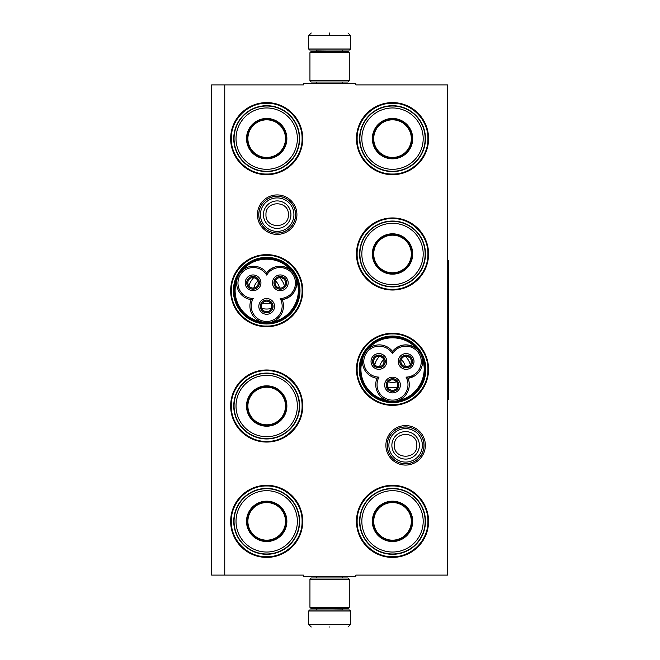 <?xml version="1.0" encoding="UTF-8"?>
<svg xmlns="http://www.w3.org/2000/svg" width="660" height="660" viewBox="0 0 660 660"><rect width="100%" height="100%" fill="white"/><g stroke="black" fill="none" stroke-linecap="round" stroke-linejoin="round"><path stroke-width="0.99" d="M405.628 465.077A19.742 19.742 0 0 1 385.885 445.343A19.742 19.742 0 0 1 405.628 425.601A19.742 19.742 0 0 1 425.362 445.343A19.742 19.742 0 0 1 405.628 465.077M405.628 463.765A18.43 18.43 0 0 1 387.197 445.343A18.43 18.43 0 0 1 405.628 426.913A18.43 18.43 0 0 1 424.058 445.343A18.43 18.43 0 0 1 405.628 463.765M277.183 234.399A19.742 19.742 0 0 1 257.441 214.657A19.742 19.742 0 0 1 277.183 194.923A19.742 19.742 0 0 1 296.917 214.657A19.742 19.742 0 0 1 277.183 234.399M277.183 233.087A18.43 18.43 0 0 1 258.753 214.657A18.43 18.43 0 0 1 277.183 196.234A18.43 18.43 0 0 1 295.606 214.657A18.43 18.43 0 0 1 277.183 233.087M224.755 84.901L303.394 84.901L303.394 83.589L355.822 83.589L355.822 84.901L447.571 84.901L447.571 575.099L355.822 575.099L355.822 576.411L303.394 576.411L303.394 575.099L211.645 575.099L211.645 84.901L224.755 84.901L224.755 575.099M266.698 485.314A36.044 36.044 0 0 0 230.653 521.359A36.044 36.044 0 0 0 266.698 557.403A36.044 36.044 0 0 0 302.734 521.359A36.044 36.044 0 0 0 266.698 485.314M266.698 369.979A36.044 36.044 0 0 0 230.653 406.015A36.044 36.044 0 0 0 266.698 442.06A36.044 36.044 0 0 0 302.734 406.015A36.044 36.044 0 0 0 266.698 369.979M266.698 254.636A36.044 36.044 0 0 0 230.653 290.68A36.044 36.044 0 0 0 266.698 326.725A36.044 36.044 0 0 0 302.734 290.68A36.044 36.044 0 0 0 266.698 254.636M392.518 485.314A36.044 36.044 0 0 0 356.474 521.359A36.044 36.044 0 0 0 392.518 557.403A36.044 36.044 0 0 0 428.563 521.359A36.044 36.044 0 0 0 392.518 485.314M392.518 333.275A36.044 36.044 0 0 0 356.474 369.32A36.044 36.044 0 0 0 392.518 405.364A36.044 36.044 0 0 0 428.563 369.32A36.044 36.044 0 0 0 392.518 333.275M392.518 217.94A36.044 36.044 0 0 0 356.474 253.984A36.044 36.044 0 0 0 392.518 290.021A36.044 36.044 0 0 0 428.563 253.984A36.044 36.044 0 0 0 392.518 217.94M266.698 102.597A36.044 36.044 0 0 0 230.653 138.641A36.044 36.044 0 0 0 266.698 174.685A36.044 36.044 0 0 0 302.734 138.641A36.044 36.044 0 0 0 266.698 102.597M392.518 102.597A36.044 36.044 0 0 0 356.474 138.641A36.044 36.044 0 0 0 392.518 174.685A36.044 36.044 0 0 0 428.563 138.641A36.044 36.044 0 0 0 392.518 102.597M266.698 323.977A33.305 33.305 0 0 1 233.392 290.68A33.305 33.305 0 0 1 266.698 257.375A33.305 33.305 0 0 1 299.995 290.68A33.305 33.305 0 0 1 266.698 323.977M392.518 402.625A33.305 33.305 0 0 1 359.221 369.32A33.305 33.305 0 0 1 392.518 336.022A33.305 33.305 0 0 1 425.824 369.32A33.305 33.305 0 0 1 392.518 402.625M392.518 103.249C411.427 102.77 428.389 119.732 427.911 138.641C428.389 157.55 411.427 174.512 392.518 174.025C373.609 174.512 356.647 157.55 357.134 138.641C356.647 119.732 373.609 102.77 392.518 103.249M266.698 174.025C247.78 174.512 230.818 157.55 231.305 138.641C230.818 119.732 247.78 102.77 266.698 103.249C285.607 102.77 302.569 119.732 302.082 138.641C302.569 157.55 285.607 174.512 266.698 174.025M392.518 485.974C411.427 485.488 428.389 502.45 427.911 521.359C428.389 540.268 411.427 557.23 392.518 556.751C373.609 557.23 356.647 540.268 357.134 521.359C356.647 502.45 373.609 485.488 392.518 485.974M392.518 404.712C373.609 405.19 356.647 388.228 357.134 369.32C356.647 350.411 373.609 333.448 392.518 333.935C411.427 333.448 428.389 350.411 427.911 369.32C428.389 388.228 411.427 405.19 392.518 404.712M392.518 289.369C373.609 289.855 356.647 272.893 357.134 253.984C356.647 235.067 373.609 218.105 392.518 218.592C411.427 218.105 428.389 235.067 427.911 253.984C428.389 272.893 411.427 289.855 392.518 289.369M266.698 370.631C285.607 370.144 302.569 387.106 302.082 406.015C302.569 424.933 285.607 441.895 266.698 441.408C247.78 441.895 230.818 424.933 231.305 406.015C230.818 387.106 247.78 370.144 266.698 370.631M266.698 485.974C285.607 485.488 302.569 502.45 302.082 521.359C302.569 540.268 285.607 557.23 266.698 556.751C247.78 557.23 230.818 540.268 231.305 521.359C230.818 502.45 247.78 485.488 266.698 485.974M266.698 326.065C247.78 326.551 230.818 309.589 231.305 290.68C230.818 271.772 247.78 254.809 266.698 255.288C285.607 254.809 302.569 271.772 302.082 290.68C302.569 309.589 285.607 326.551 266.698 326.065M423.976 445.343A18.348 18.348 0 0 1 405.628 463.691A18.348 18.348 0 0 1 387.28 445.343A18.348 18.348 0 0 1 405.628 426.987A18.348 18.348 0 0 1 423.976 445.343M422.367 445.343A16.739 16.739 0 0 1 405.628 462.082A16.739 16.739 0 0 1 388.888 445.343A16.739 16.739 0 0 1 405.628 428.596A16.739 16.739 0 0 1 422.367 445.343M295.531 214.657A18.348 18.348 0 0 1 277.183 233.013A18.348 18.348 0 0 1 258.827 214.657A18.348 18.348 0 0 1 277.183 196.309A18.348 18.348 0 0 1 295.531 214.657M293.923 214.657A16.739 16.739 0 0 1 277.183 231.404A16.739 16.739 0 0 1 260.436 214.657A16.739 16.739 0 0 1 277.183 197.917A16.739 16.739 0 0 1 293.923 214.657M350.575 48.989L349.528 50.036L309.688 50.036L308.632 48.989L350.575 48.989L350.575 35.623L347.96 33M329.604 33C353.281 33 353.281 33 329.604 33C305.935 33 305.935 33 329.604 33M329.604 33.091L329.604 35.417M308.632 611.011L350.575 611.011L349.528 609.964L309.688 609.964L308.632 611.011L308.632 624.376L311.256 627M329.604 627C353.281 627 353.281 627 329.604 627C305.935 627 305.935 627 329.604 627M309.944 80.71L349.264 80.71L347.96 82.022L311.256 82.022L309.944 80.71L309.944 52.66L311.256 51.348L347.96 51.348L349.264 52.66L309.944 52.66M349.264 579.29L309.944 579.29L311.256 577.979L347.96 577.979L349.264 579.29L349.264 607.34L309.944 607.34L311.256 608.652L347.96 608.652L349.264 607.34M276.358 121.902A19.33 19.33 0 0 1 283.437 148.31A19.33 19.33 0 0 1 257.029 155.38A19.33 19.33 0 0 1 249.95 128.972A19.33 19.33 0 0 1 276.358 121.902A19.33 19.33 0 0 0 249.95 128.972A19.33 19.33 0 0 0 257.029 155.38M276.094 122.356A18.802 18.802 0 0 1 282.983 148.046A18.802 18.802 0 0 1 257.293 154.927A18.802 18.802 0 0 1 250.412 129.236A18.802 18.802 0 0 1 276.094 122.356M294.954 154.96A32.637 32.637 0 0 1 250.379 166.906A32.637 32.637 0 0 1 238.433 122.323A32.637 32.637 0 0 1 283.016 110.377A32.637 32.637 0 0 1 294.954 154.96M293.254 153.978A30.665 30.665 0 0 1 251.361 165.198A30.665 30.665 0 0 1 240.133 123.305A30.665 30.665 0 0 1 282.026 112.085A30.665 30.665 0 0 1 293.254 153.978M284.171 148.731A20.188 20.188 0 0 0 276.787 121.16A20.188 20.188 0 0 0 249.216 128.551A20.188 20.188 0 0 0 256.6 156.123A20.188 20.188 0 0 0 284.171 148.731M283.717 148.467A19.66 19.66 0 0 0 276.524 121.613A19.66 19.66 0 0 0 249.67 128.807A19.66 19.66 0 0 0 256.864 155.669A19.66 19.66 0 0 0 283.717 148.467M238.607 306.24A32.109 32.109 0 0 0 266.689 322.789A32.109 32.109 0 0 0 294.5 274.618A32.109 32.109 0 0 0 238.879 274.626A32.109 32.109 0 0 0 238.607 306.24M263.695 322.517L260.205 321.486M240.611 272.167L242.797 270.014C254.512 255.585 278.875 255.585 290.59 270.014C281.853 264.256 273.892 265.171 266.698 272.762A16.78 16.78 -60 0 0 244.076 269.074A16.78 16.78 -60 0 0 251.179 299.64A16.78 16.78 180 0 0 266.698 322.789A16.78 16.78 180 0 0 282.216 299.64A16.78 16.78 60 0 0 294.5 274.626A16.78 16.78 60 0 0 266.698 272.762L266.698 275.088A15.469 15.469 0 0 0 245.586 269.676A15.469 15.469 0 0 0 253.192 298.477A15.469 15.469 0 0 0 266.698 321.478A15.469 15.469 0 0 0 280.195 298.477A15.469 15.469 0 0 0 293.37 275.278A15.469 15.469 0 0 0 266.698 275.088M292.586 271.953L294.484 274.585M251.179 299.64L253.192 298.477M295.738 277.266L296.497 280.079M272.382 321.799L272.638 321.7C291.002 318.78 303.179 297.685 296.53 280.318C297.157 290.763 292.38 297.198 282.216 299.64L280.195 298.477M269.957 322.468L267.787 322.757M236.923 279.939L236.775 280.896M277.134 277.307A6.361 6.361 0 0 0 274.808 285.995A6.361 6.361 0 0 0 283.495 288.321A6.361 6.361 0 0 0 285.821 279.634A6.361 6.361 0 0 0 277.134 277.307M287.125 278.883A7.862 7.862 0 0 0 276.383 276.004A7.862 7.862 0 0 0 273.504 286.745A7.862 7.862 0 0 0 284.245 289.625A7.862 7.862 0 0 0 287.125 278.883M249.892 277.307A6.361 6.361 0 0 0 247.566 285.995A6.361 6.361 0 0 0 256.253 288.321A6.361 6.361 0 0 0 258.58 279.634A6.361 6.361 0 0 0 249.892 277.307M259.883 278.883A7.862 7.862 0 0 0 249.142 276.004A7.862 7.862 0 0 0 246.262 286.745A7.862 7.862 0 0 0 257.004 289.625A7.862 7.862 0 0 0 259.883 278.883M263.513 300.902A6.361 6.361 0 0 0 261.187 309.589A6.361 6.361 0 0 0 269.874 311.916A6.361 6.361 0 0 0 272.2 303.229A6.361 6.361 0 0 0 263.513 300.902M273.504 302.478A7.862 7.862 0 0 0 262.762 299.599A7.862 7.862 0 0 0 259.883 310.34A7.862 7.862 0 0 0 270.625 313.219A7.862 7.862 0 0 0 273.504 302.478M237.526 277.621L238.879 274.626M238.54 306.933C247.31 323.202 270.699 328.325 285.466 317.212C299.574 305.357 302.701 291.093 294.847 274.428C286.077 258.151 262.688 253.027 247.921 264.149C233.813 276.004 230.686 290.268 238.54 306.933M238.087 307.197A33.033 33.033 0 0 0 283.206 319.283A33.033 33.033 0 0 0 295.3 274.164A33.033 33.033 0 0 0 250.181 262.078A33.033 33.033 0 0 0 238.087 307.197M278.041 284.13A13.109 13.109 0 0 0 275.435 280.912A13.109 13.109 0 0 1 279.526 287.999A13.109 13.109 0 0 0 278.041 284.13M257.961 280.912A13.109 13.109 0 0 0 253.861 287.999A13.109 13.109 0 0 1 257.961 280.912M270.79 303.13A13.109 13.109 0 0 1 262.597 303.13A13.109 13.109 0 0 0 270.79 303.13M284.452 286.044A18.348 18.348 0 0 0 279.584 277.621M253.803 277.621A18.348 18.348 0 0 0 248.944 286.044M271.557 308.377A18.348 18.348 0 0 1 261.83 308.377M255.692 287.356A5.239 5.239 0 0 1 248.564 285.491L247.657 286.019A6.295 6.295 0 0 0 258.53 285.945A6.295 6.295 0 0 0 253.093 276.524A6.295 6.295 0 0 0 247.591 285.904L248.498 285.384A5.239 5.239 0 0 1 250.453 278.272A5.239 5.239 0 0 1 257.614 280.195A5.239 5.239 0 0 1 255.692 287.356M254.05 277.662L256.69 279.015L257.614 280.195L258.167 281.581L258.027 284.542M282.934 287.356A5.239 5.239 0 0 1 275.806 285.491L274.898 286.019A6.295 6.295 0 0 0 285.772 285.945A6.295 6.295 0 0 0 280.335 276.524A6.295 6.295 0 0 0 274.832 285.904L275.74 285.384A5.239 5.239 0 0 1 277.695 278.272A5.239 5.239 0 0 1 284.856 280.195A5.239 5.239 0 0 1 282.934 287.356M281.292 277.662L283.932 279.015L284.856 280.195L285.409 281.581L285.268 284.542M269.313 310.951A5.239 5.239 0 0 1 262.185 309.086L261.277 309.606A6.295 6.295 0 0 0 272.151 309.532A6.295 6.295 0 0 0 266.714 300.118A6.295 6.295 0 0 0 261.212 309.499L262.119 308.971A5.239 5.239 0 0 1 264.074 301.867A5.239 5.239 0 0 1 271.235 303.79A5.239 5.239 0 0 1 269.313 310.951M267.671 301.257L270.311 302.61L271.235 303.79L271.788 305.176L271.648 308.137M276.358 389.276A19.33 19.33 0 0 1 283.437 415.685A19.33 19.33 0 0 1 257.029 422.763A19.33 19.33 0 0 1 249.95 396.355A19.33 19.33 0 0 1 276.358 389.276A19.33 19.33 0 0 0 249.95 396.355A19.33 19.33 0 0 0 257.029 422.763M276.094 389.738A18.802 18.802 0 0 1 282.983 415.421A18.802 18.802 0 0 1 257.293 422.301A18.802 18.802 0 0 1 250.412 396.619A18.802 18.802 0 0 1 276.094 389.738M294.954 422.334A32.637 32.637 0 0 1 250.379 434.28A32.637 32.637 0 0 1 238.433 389.705A32.637 32.637 0 0 1 283.016 377.759A32.637 32.637 0 0 1 294.954 422.334M293.254 421.352A30.665 30.665 0 0 1 251.361 432.581A30.665 30.665 0 0 1 240.133 390.687A30.665 30.665 0 0 1 282.026 379.459A30.665 30.665 0 0 1 293.254 421.352M284.171 416.113A20.188 20.188 0 0 0 276.787 388.542A20.188 20.188 0 0 0 249.216 395.926A20.188 20.188 0 0 0 256.6 423.497A20.188 20.188 0 0 0 284.171 416.113M283.717 415.849A19.66 19.66 0 0 0 276.524 388.996A19.66 19.66 0 0 0 249.67 396.19A19.66 19.66 0 0 0 256.864 423.043A19.66 19.66 0 0 0 283.717 415.849M276.358 504.619A19.33 19.33 0 0 1 283.437 531.028A19.33 19.33 0 0 1 257.029 538.098A19.33 19.33 0 0 1 249.95 511.69A19.33 19.33 0 0 1 276.358 504.619A19.33 19.33 0 0 0 249.95 511.69A19.33 19.33 0 0 0 257.029 538.098M276.094 505.073A18.802 18.802 0 0 1 282.983 530.764A18.802 18.802 0 0 1 257.293 537.644A18.802 18.802 0 0 1 250.412 511.954A18.802 18.802 0 0 1 276.094 505.073M294.954 537.677A32.637 32.637 0 0 1 250.379 549.623A32.637 32.637 0 0 1 238.433 505.04A32.637 32.637 0 0 1 283.016 493.094A32.637 32.637 0 0 1 294.954 537.677M293.254 536.695A30.665 30.665 0 0 1 251.361 547.915A30.665 30.665 0 0 1 240.133 506.022A30.665 30.665 0 0 1 282.026 494.802A30.665 30.665 0 0 1 293.254 536.695M284.171 531.448A20.188 20.188 0 0 0 276.787 503.877A20.188 20.188 0 0 0 249.216 511.269A20.188 20.188 0 0 0 256.6 538.84A20.188 20.188 0 0 0 284.171 531.448M283.717 531.193A19.66 19.66 0 0 0 276.524 504.331A19.66 19.66 0 0 0 249.67 511.533A19.66 19.66 0 0 0 256.864 538.387A19.66 19.66 0 0 0 283.717 531.193M402.188 121.902A19.33 19.33 0 0 1 409.258 148.31A19.33 19.33 0 0 1 382.849 155.38A19.33 19.33 0 0 1 375.779 128.972A19.33 19.33 0 0 1 402.188 121.902A19.33 19.33 0 0 0 375.779 128.972A19.33 19.33 0 0 0 382.849 155.38M401.923 122.356A18.802 18.802 0 0 1 408.804 148.046A18.802 18.802 0 0 1 383.113 154.927A18.802 18.802 0 0 1 376.233 129.236A18.802 18.802 0 0 1 401.923 122.356M420.783 154.96A32.637 32.637 0 0 1 376.2 166.906A32.637 32.637 0 0 1 364.254 122.323A32.637 32.637 0 0 1 408.837 110.377A32.637 32.637 0 0 1 420.783 154.96M419.075 153.978A30.665 30.665 0 0 1 377.182 165.198A30.665 30.665 0 0 1 365.962 123.305A30.665 30.665 0 0 1 407.855 112.085A30.665 30.665 0 0 1 419.075 153.978M410 148.731A20.188 20.188 0 0 0 402.608 121.16A20.188 20.188 0 0 0 375.037 128.551A20.188 20.188 0 0 0 382.429 156.123A20.188 20.188 0 0 0 410 148.731M409.546 148.467A19.66 19.66 0 0 0 402.352 121.613A19.66 19.66 0 0 0 375.49 128.807A19.66 19.66 0 0 0 382.693 155.669A19.66 19.66 0 0 0 409.546 148.467M402.188 237.237A19.33 19.33 0 0 1 409.258 263.645A19.33 19.33 0 0 1 382.849 270.724A19.33 19.33 0 0 1 375.779 244.315A19.33 19.33 0 0 1 402.188 237.237A19.33 19.33 0 0 0 375.779 244.315A19.33 19.33 0 0 0 382.849 270.724M401.923 237.699A18.802 18.802 0 0 1 408.804 263.381A18.802 18.802 0 0 1 383.113 270.262A18.802 18.802 0 0 1 376.233 244.579A18.802 18.802 0 0 1 401.923 237.699M420.783 270.295A32.637 32.637 0 0 1 376.2 282.241A32.637 32.637 0 0 1 364.254 237.666A32.637 32.637 0 0 1 408.837 225.72A32.637 32.637 0 0 1 420.783 270.295M419.075 269.313A30.665 30.665 0 0 1 377.182 280.541A30.665 30.665 0 0 1 365.962 238.648A30.665 30.665 0 0 1 407.855 227.419A30.665 30.665 0 0 1 419.075 269.313M410 264.074A20.188 20.188 0 0 0 402.608 236.503A20.188 20.188 0 0 0 375.037 243.886A20.188 20.188 0 0 0 382.429 271.458A20.188 20.188 0 0 0 410 264.074M409.546 263.81A19.66 19.66 0 0 0 402.352 236.957A19.66 19.66 0 0 0 375.49 244.15A19.66 19.66 0 0 0 382.693 271.004A19.66 19.66 0 0 0 409.546 263.81M366.44 350.807L368.626 348.661C380.341 334.224 404.695 334.224 416.411 348.661C407.682 342.903 399.721 343.819 392.518 351.4A16.78 16.78 -60 0 0 369.897 347.721A16.78 16.78 -60 0 0 377 378.279A16.78 16.78 180 0 0 392.518 401.428A16.78 16.78 180 0 0 408.037 378.279A16.78 16.78 60 0 0 420.329 353.265A32.109 32.109 0 0 0 364.708 353.265A32.109 32.109 0 0 0 392.518 401.428A32.109 32.109 0 0 0 420.329 353.265A16.78 16.78 60 0 0 392.518 351.4L392.518 353.727A15.469 15.469 0 0 0 371.407 348.315A15.469 15.469 0 0 0 379.013 377.116A15.469 15.469 0 0 0 392.518 400.125A15.469 15.469 0 0 0 406.024 377.116A15.469 15.469 0 0 0 419.191 353.917A15.469 15.469 0 0 0 392.518 353.727M389.524 401.164L386.034 400.125M418.415 350.592L420.304 353.224M377 378.279L379.013 377.116M421.558 355.905L422.317 358.718M398.211 400.438L398.467 400.339C416.823 397.419 429.008 376.324 422.359 358.957M395.786 401.115L393.616 401.395M406.024 377.116L408.037 378.279L414.332 376.101M362.744 358.586L362.596 359.535M402.963 355.954A6.361 6.361 0 0 0 400.636 364.633A6.361 6.361 0 0 0 409.315 366.96A6.361 6.361 0 0 0 411.642 358.281A6.361 6.361 0 0 0 402.963 355.954M412.954 357.522A7.862 7.862 0 0 0 402.212 354.643A7.862 7.862 0 0 0 399.333 365.384A7.862 7.862 0 0 0 410.075 368.263A7.862 7.862 0 0 0 412.954 357.522M375.721 355.954A6.361 6.361 0 0 0 373.395 364.633A6.361 6.361 0 0 0 382.074 366.96A6.361 6.361 0 0 0 384.4 358.281A6.361 6.361 0 0 0 375.721 355.954M385.712 357.522A7.862 7.862 0 0 0 374.962 354.643A7.862 7.862 0 0 0 372.091 365.384A7.862 7.862 0 0 0 382.833 368.263A7.862 7.862 0 0 0 385.712 357.522M389.342 379.541A6.361 6.361 0 0 0 387.016 388.228A6.361 6.361 0 0 0 395.695 390.555A6.361 6.361 0 0 0 398.021 381.868A6.361 6.361 0 0 0 389.342 379.541M399.333 381.117A7.862 7.862 0 0 0 388.591 378.238A7.862 7.862 0 0 0 385.712 388.979A7.862 7.862 0 0 0 396.454 391.858A7.862 7.862 0 0 0 399.333 381.117M363.355 356.26L364.708 353.265M364.37 385.572C373.139 401.849 396.528 406.972 411.296 395.851C425.395 383.996 428.521 369.732 420.667 353.067C411.898 336.798 388.517 331.675 373.741 342.787C359.642 354.643 356.515 368.907 364.37 385.572M363.916 385.836A33.033 33.033 0 0 0 409.035 397.922A33.033 33.033 0 0 0 421.121 352.803A33.033 33.033 0 0 0 376.002 340.717A33.033 33.033 0 0 0 363.916 385.836M403.87 362.769A13.109 13.109 0 0 0 401.255 359.551A13.109 13.109 0 0 1 405.347 366.638A13.109 13.109 0 0 0 403.87 362.769M383.782 359.551A13.109 13.109 0 0 0 379.69 366.638A13.109 13.109 0 0 1 383.782 359.551M396.611 381.769A13.109 13.109 0 0 1 388.426 381.769A13.109 13.109 0 0 0 396.611 381.769M410.272 364.683A18.348 18.348 0 0 0 405.413 356.268M379.624 356.268A18.348 18.348 0 0 0 374.764 364.683M397.378 387.016A18.348 18.348 0 0 1 387.659 387.016M381.521 365.995A5.239 5.239 0 0 1 374.393 364.13L373.486 364.658A6.295 6.295 0 0 0 384.359 364.584A6.295 6.295 0 0 0 378.923 355.162A6.295 6.295 0 0 0 373.42 364.543L374.327 364.023A5.239 5.239 0 0 1 376.274 356.92A5.239 5.239 0 0 1 383.435 358.834A5.239 5.239 0 0 1 381.521 365.995M379.879 356.309L382.511 357.662L383.435 358.834L383.996 360.228L383.848 363.182M408.763 365.995A5.239 5.239 0 0 1 401.635 364.13L400.727 364.658A6.295 6.295 0 0 0 411.601 364.584A6.295 6.295 0 0 0 406.164 355.162A6.295 6.295 0 0 0 400.661 364.543L401.569 364.023A5.239 5.239 0 0 1 403.516 356.92A5.239 5.239 0 0 1 410.677 358.834A5.239 5.239 0 0 1 408.763 365.995M407.121 356.309L409.753 357.662L410.685 358.834L411.238 360.228L411.089 363.182M395.142 389.59A5.239 5.239 0 0 1 388.014 387.725L387.106 388.253A6.295 6.295 0 0 0 397.98 388.179A6.295 6.295 0 0 0 392.543 378.757A6.295 6.295 0 0 0 387.04 388.138L387.948 387.61A5.239 5.239 0 0 1 389.895 380.507A5.239 5.239 0 0 1 397.056 382.429A5.239 5.239 0 0 1 395.142 389.59M393.5 379.896L396.132 381.249L397.064 382.429L397.617 383.815L397.468 386.776M402.188 504.619A19.33 19.33 0 0 1 409.258 531.028A19.33 19.33 0 0 1 382.849 538.098A19.33 19.33 0 0 1 375.779 511.69A19.33 19.33 0 0 1 402.188 504.619A19.33 19.33 0 0 0 375.779 511.69A19.33 19.33 0 0 0 382.849 538.098M401.923 505.073A18.802 18.802 0 0 1 408.804 530.764A18.802 18.802 0 0 1 383.113 537.644A18.802 18.802 0 0 1 376.233 511.954A18.802 18.802 0 0 1 401.923 505.073M420.783 537.677A32.637 32.637 0 0 1 376.2 549.623A32.637 32.637 0 0 1 364.254 505.04A32.637 32.637 0 0 1 408.837 493.094A32.637 32.637 0 0 1 420.783 537.677M419.075 536.695A30.665 30.665 0 0 1 377.182 547.915A30.665 30.665 0 0 1 365.962 506.022A30.665 30.665 0 0 1 407.855 494.802A30.665 30.665 0 0 1 419.075 536.695M410 531.448A20.188 20.188 0 0 0 402.608 503.877A20.188 20.188 0 0 0 375.037 511.269A20.188 20.188 0 0 0 382.429 538.84A20.188 20.188 0 0 0 410 531.448M409.546 531.193A19.66 19.66 0 0 0 402.352 504.331A19.66 19.66 0 0 0 375.49 511.533A19.66 19.66 0 0 0 382.693 538.387A19.66 19.66 0 0 0 409.546 531.193M447.571 260.535L448.355 260.535L448.355 399.465L447.571 399.465M391.875 445.343A13.753 13.753 0 0 0 405.628 459.088A13.753 13.753 0 0 0 419.372 445.343A13.753 13.753 180 0 0 405.628 431.59A13.753 13.753 180 0 0 391.875 445.343M394.408 445.343C393.707 459.805 417.541 459.805 416.839 445.343C417.541 430.873 393.707 430.873 394.408 445.343M263.431 214.657A13.753 13.753 0 0 0 277.183 228.41A13.753 13.753 0 0 0 290.928 214.657A13.753 13.753 180 0 0 277.183 200.912A13.753 13.753 180 0 0 263.431 214.657M265.963 214.657C265.262 229.127 289.096 229.127 288.395 214.657C289.096 200.194 265.262 200.194 265.963 214.657M342.061 51.348L317.155 51.084L316.107 50.036M308.632 48.989L308.632 35.623L350.575 35.623M317.155 608.652L342.061 608.916L343.109 609.964M350.575 611.011L350.575 624.376L308.632 624.376M295.416 154.77A32.942 32.942 0 0 1 250.396 167.269A32.942 32.942 0 0 1 237.971 122.512A32.942 32.942 0 0 1 238.161 122.166A32.942 32.942 0 0 1 283 110.014A32.942 32.942 0 0 1 295.416 154.77M257.293 155.694A19.47 19.47 0 0 1 249.826 128.906A19.47 19.47 0 0 1 276.094 121.588A19.47 19.47 0 0 1 283.561 148.376A19.47 19.47 0 0 1 257.293 155.694M236.858 280.318A31.589 31.589 0 0 0 260.75 321.7M295.416 422.152A32.942 32.942 0 0 1 250.396 434.643A32.942 32.942 0 0 1 238.161 389.548A32.942 32.942 0 0 1 283 377.396A32.942 32.942 0 0 1 295.416 422.152M257.293 423.068A19.47 19.47 0 0 1 249.826 396.28A19.47 19.47 0 0 1 276.094 388.971A19.47 19.47 0 0 1 283.561 415.759A19.47 19.47 0 0 1 257.293 423.068M295.416 537.487A32.942 32.942 0 0 1 295.226 537.834A32.942 32.942 0 0 1 250.396 549.986A32.942 32.942 0 0 1 238.161 504.892A32.942 32.942 0 0 1 283 492.731A32.942 32.942 0 0 1 295.416 537.487M257.293 538.411A19.47 19.47 0 0 1 249.826 511.624A19.47 19.47 0 0 1 276.094 504.306A19.47 19.47 0 0 1 283.561 531.094A19.47 19.47 0 0 1 257.293 538.411M421.245 154.77A32.942 32.942 0 0 1 376.216 167.269A32.942 32.942 0 0 1 363.8 122.512A32.942 32.942 0 0 1 363.99 122.166A32.942 32.942 0 0 1 408.82 110.014A32.942 32.942 0 0 1 421.245 154.77M383.113 155.694A19.47 19.47 0 0 1 375.655 128.906A19.47 19.47 0 0 1 401.923 121.588A19.47 19.47 0 0 1 409.382 148.376A19.47 19.47 0 0 1 383.113 155.694M421.245 270.113A32.942 32.942 0 0 1 376.216 282.604A32.942 32.942 0 0 1 363.99 237.509A32.942 32.942 0 0 1 408.82 225.357A32.942 32.942 0 0 1 421.245 270.113M383.113 271.029A19.47 19.47 0 0 1 375.655 244.241A19.47 19.47 0 0 1 401.923 236.932A19.47 19.47 0 0 1 409.382 263.719A19.47 19.47 0 0 1 383.113 271.029M362.678 358.957A31.589 31.589 0 0 0 386.57 400.339M421.245 537.487A32.942 32.942 0 0 1 376.216 549.986A32.942 32.942 0 0 1 363.99 504.892A32.942 32.942 0 0 1 408.82 492.731A32.942 32.942 0 0 1 421.245 537.487M383.113 538.411A19.47 19.47 0 0 1 375.655 511.624A19.47 19.47 0 0 1 401.923 504.306A19.47 19.47 0 0 1 409.382 531.094A19.47 19.47 0 0 1 383.113 538.411M342.688 83.589L342.688 82.022M316.528 83.589L316.528 82.022M342.061 51.084L343.109 50.036M308.632 35.623L311.256 33M342.688 576.411L342.688 577.979M316.528 576.411L316.528 577.979M317.155 608.916L316.107 609.964M350.575 624.376L347.96 627M349.264 80.71L349.264 52.66M309.944 579.29L309.944 607.34"/></g></svg>
